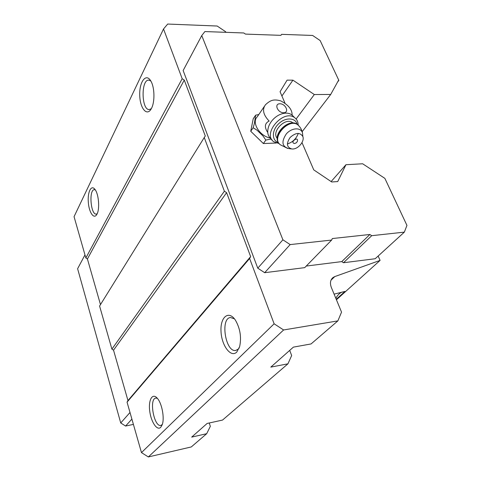 <?xml version="1.0" encoding="UTF-8"?>
<svg xmlns="http://www.w3.org/2000/svg" width="481" height="481" viewBox="0 0 481 481"><rect width="100%" height="100%" fill="white"/><g stroke="black" fill="none" stroke-linecap="round" stroke-linejoin="round"><path stroke-width="0.72" d="M270.196 138.047C259.475 135.979 251.31 122.378 257.257 116.781L264.255 106.523M292.129 115.049C292.214 109.584 288.372 104.84 280.609 100.818C273.545 99.026 270.641 100.036 265.458 104.756C262.031 109.458 263.251 114.893 269.132 121.062C264.778 123.208 264.237 126.894 267.502 132.125M209.253 422.991L210.335 426.334L206.692 433.7L191.691 437.097L207.107 423.46L222.547 420.063L287.939 363.828L270.815 367.105L293.398 347.126L311.069 343.939L337.878 320.887L283.604 329.966L274.122 323.797L249.621 258.483L250.643 256.601L226.605 192.671L224.386 191.21L204.251 137.53L205.291 136.003L184.271 80.099L182.185 78.71L163.528 28.974L167.695 24.05L217.171 26.028L225.679 31.752L225.92 32.323M289.712 350.384L291.66 355.549L287.939 363.828M332.094 278.409L332.984 277.561C330.321 279.894 329.774 283.195 331.343 287.458L341.54 312.133L337.878 320.887M334.103 294.138L344.973 291.426L336.243 299.308M335.852 298.364C337.446 295.208 339.55 293.097 342.147 292.033M336.435 299.783L380.086 260.401L334.788 276.581L332.984 277.561M206.692 433.7L191.294 446.939L148.334 456.95L141.468 452.603L127.05 402.146L127.97 400.571L113.534 350.168L111.905 349.122L99.591 306.03L204.251 137.53M100.481 304.593L87.422 258.988L85.859 257.978L74.056 216.66L163.528 28.974M301.996 142.592L313.756 169.877L331.716 181.968L337.734 181.559L345.953 164.712L362.644 163.774L384.866 178.367L406.944 225.397L404.347 232.131L371.693 235.69L369.883 234.487L332.335 238.546L331.631 240.061L290.163 244.588L282.9 239.803L201.755 35.576L204.894 31.566L243.783 32.973L245.454 34.097L280.934 35.347L281.613 34.337L312.62 35.456L320.148 40.548L338.852 80.375L338.492 80.375L330.712 94.45L314.315 94.541L292.935 80.165L287.085 80.141L280.068 91.715L284.914 102.97M302.194 131.626L330.712 94.45M296.122 119.017L314.315 94.541M281.908 95.984L292.935 80.165M331.12 181.571L345.953 164.712M378.144 256.042L380.086 260.401M148.334 456.95L283.604 329.966M141.468 452.603L274.122 323.797M236.778 352.056C230.826 358.159 221.47 345.4 221.007 331.253C220.19 316.991 228.722 309.89 235.413 320.172C240.169 328.451 241.588 337.247 239.664 346.554L236.778 352.056M160.72 427.32C157.022 431.132 150.884 421.675 149.681 410.744C148.31 399.771 152.477 392.586 157.281 398.238C161.947 403.21 164.767 418.332 162.193 424.789L160.72 427.32M127.05 402.146L249.621 258.483M127.97 400.571L250.643 256.601M113.534 350.168L226.605 192.671M111.905 349.122L224.386 191.21M87.422 258.988L184.271 80.099M85.859 257.978L182.185 78.71M96.982 214.135L96.885 214.328C93.981 219.781 89.015 212.578 88.312 202.254C87.446 191.931 91.3 184.283 95.016 189.466C98.749 194.083 99.934 209.001 96.982 214.135M151.455 108.417L151.268 108.772C146.843 116.973 139.791 108.027 139.724 94.715C139.382 81.379 146.26 72.613 150.926 81.187C154.702 87.506 154.966 102.08 151.455 108.417M404.347 232.131L375.192 258.736L343.494 262.74L341.769 261.604L306.253 266.053M331.631 240.061L304.701 267.64L264.67 272.697L257.774 268.182L183.147 70.527L201.755 35.576M133.411 424.398L125.583 426.046L131.896 419.089M125.583 426.046L120.731 422.961L130.008 412.488M120.731 422.961L77.609 268.729L84.981 254.888M338.852 80.375L337.542 82.095M371.693 235.69L343.494 262.74M369.883 234.487L341.769 261.604M290.163 244.588L264.67 272.697M282.9 239.803L257.774 268.182M276.208 143.043L263.366 143.536L250.733 131.265L253.234 118.729L255.645 115.175L258.796 114.526M151.299 108.718L149.224 109.56C141.354 110.089 140.891 79.287 148.851 80.135L150.8 80.964M97.168 213.762L96.266 214.081C90.62 214.911 88.684 189.382 94.426 189.67L95.292 189.869M162.277 424.543L160.87 425.408C154.052 427.332 148.821 398.743 155.826 398.1L157.377 398.346M239.255 347.865L238.275 349.086L235.792 350.421C225.529 352.687 220.039 318.218 230.507 317.52L234.445 318.843M271.537 139.328L270.478 139.147L265.861 140.067L262.987 135.961L257.125 130.273L253.156 127.742L254.377 123.533L255.645 115.175M253.156 127.742L250.733 131.265M265.861 140.067L263.366 143.536M294.522 143.53C289.063 142.388 299.362 135.341 297.24 141.673L296.164 142.905L294.522 143.53M292.731 149.002L291.955 148.99C286.682 147.433 286.075 143.591 290.127 137.464C295.785 132.479 300.03 132.185 302.862 136.574C304.695 141.3 298.388 148.996 292.731 149.002M277.266 138.348C270.959 131.86 285.51 116.805 292.55 122.619L293.013 123.004M278.403 142.532C271.729 140.602 271.675 130.447 278.547 123.857C285.287 117.13 295.472 117.46 297.174 124.278M279.142 143.572L273.809 141.775C261.862 133.886 283.513 108.718 294.709 117.719C296.975 119.414 298.136 121.867 298.19 125.072M271.963 139.791L271.019 138.768C267.562 135.834 266.841 131.56 268.849 125.956C270.635 121.705 273.581 118.29 277.675 115.711L278.806 115.079C283.922 112.584 288.251 112.488 291.799 114.797L293.632 116.636M283.664 112.746C277.705 112.891 273.845 103.776 279.822 103.77C285.714 103.643 289.616 112.668 283.664 112.746M331.024 280.146L334.788 276.581M291.258 148.906L288.684 148.575C281.98 146.603 281.187 141.715 286.309 133.922C291.618 127.681 300.781 127.128 302.495 132.828L302.808 136.009M287.71 148.443L280.465 144.853C270.569 138.342 288.648 117.448 297.883 124.886L299.471 126.527M279.467 143.921C270.977 136.616 288.768 117.376 297.529 124.525L298.941 125.914M298.274 133.381C296.338 138.702 292.707 142.226 287.361 143.957M296.164 142.905L297.24 141.673M302.862 136.574L302.495 132.828C301.809 129.672 300.27 127.026 297.883 124.886L297.529 124.525C289.267 117.55 272.174 133.958 278.457 142.629M292.917 122.998L292.55 122.619M294.709 117.719L291.799 114.797"/></g></svg>

